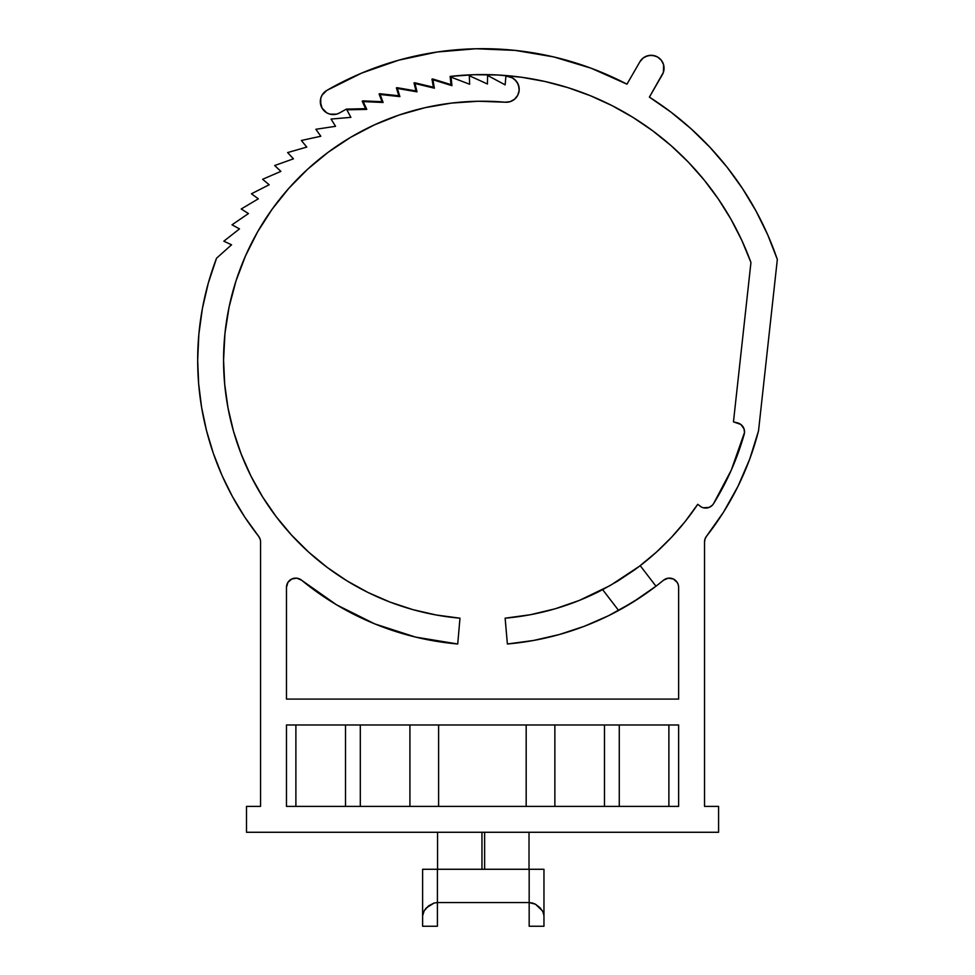 <?xml version="1.0" encoding="UTF-8"?>
<svg xmlns="http://www.w3.org/2000/svg" width="975" height="975" viewBox="0 0 975 975"><rect width="100%" height="100%" fill="white"/><g stroke="black" fill="none" stroke-linecap="round" stroke-linejoin="round"><path stroke-width="1.46" d="M339.739 112.844A12.943 12.943 0 0 1 320.312 101.632A12.943 12.943 0 0 1 326.796 90.419A311.512 311.512 0 0 1 626.962 84.179L639.905 61.754A12.943 12.943 0 0 1 657.589 57.013A12.943 12.943 0 0 1 662.33 74.697L649.387 97.122A311.512 311.512 0 0 1 777.331 259.472L758.526 430.84A284.871 284.871 0 0 1 706.509 536.25L723.56 512.082L738.014 486.257L749.714 459.091L758.526 430.84L777.331 259.472L767.764 234.938L756.173 211.295L742.621 188.723L727.216 167.371L710.056 147.408L691.275 128.956L671.007 112.149L649.387 97.122L663.378 72.382L663.634 64.874L661.391 60.34L657.589 57.013L652.811 55.38L647.766 55.709L643.232 57.952L639.905 61.754L626.962 84.179L591.216 68.25L553.751 56.928L515.166 50.395L476.068 48.75L437.08 52.016L398.799 60.157L361.847 73.015L326.796 90.419L322.055 95.16L320.763 98.28L320.312 101.632L322.055 108.103L326.796 112.844L329.916 114.136L336.619 114.136L339.739 112.844A285.614 285.614 0 0 1 346.454 109.09L365.625 108.676L346.454 109.09A285.614 285.614 0 0 0 339.739 112.844L336.619 114.136L329.916 114.136M258.594 536.25L260.057 538.943L258.594 536.25A284.871 284.871 0 0 1 216.56 258.192L208.345 282.933L202.434 308.332L198.863 334.157L197.669 360.202L198.656 383.894L201.618 407.428L206.517 430.633L213.33 453.351L222.007 475.422L232.501 496.689L244.725 517.018L258.594 536.25A9.25 9.25 0 0 1 260.569 541.966L260.569 806.386L260.569 541.966M289.587 580.43L291.769 578.992L287.905 582.404L286.467 587.364L286.467 699.087L286.467 587.364A9.25 9.25 0 0 1 301.592 580.21L336.558 604.829L374.827 623.927L415.521 637.077L457.726 643.987L459.981 618.187A258.984 258.984 0 0 1 223.567 360.202A258.984 258.984 0 0 1 505.123 102.204L510.144 101.656L514.568 99.218L517.737 95.282L519.151 90.431L518.602 85.41L516.165 80.986L512.228 77.817L507.378 76.403A12.943 12.943 0 0 1 519.151 90.431A12.943 12.943 0 0 1 505.123 102.204L478.311 101.254L505.123 102.204M718.587 832.272L246.504 832.272L246.504 806.386L260.569 806.386L246.504 806.386L246.504 832.272L718.587 832.272L718.587 806.386L718.587 832.272M286.467 699.087L678.637 699.087L678.637 587.364L678.637 699.087L286.467 699.087M559.321 634.53L584.403 626.243L608.619 615.664A284.871 284.871 0 0 0 655.968 586.207L639.868 597.699L618.625 610.472A284.871 284.871 0 0 1 507.378 643.987L533.569 640.465L559.321 634.53L584.403 626.243L608.619 615.664L633.019 602.087L655.968 586.207A284.871 284.871 0 0 0 663.512 580.21A284.871 284.871 0 0 1 655.968 586.207L639.868 597.699L618.625 610.472L602.648 589.643A258.984 258.984 0 0 1 505.123 618.187L507.378 643.987L505.148 618.187M360.299 724.986L360.299 806.386L360.299 724.986M409.914 806.386L409.914 724.986L409.914 806.386M678.637 724.986L678.637 806.386L286.467 806.386L286.467 724.986L678.637 724.986L678.637 806.386L286.467 806.386L286.467 724.986L678.637 724.986M619.271 724.986L619.271 806.386L619.271 724.986M668.887 806.386L668.887 724.986L668.887 806.386M675.504 580.43L677.198 582.404L673.335 578.992L668.241 578.175L663.512 580.21A9.25 9.25 0 0 1 678.637 587.364L678.271 584.781L678.637 587.364M457.641 643.987L457.726 643.987A284.871 284.871 0 0 1 301.592 580.21L296.851 578.175L291.769 578.992M331.719 601.867L338.873 606.194M458.823 618.089A258.984 258.984 0 0 1 446.574 616.663A258.984 258.984 0 0 0 458.25 618.028M354.827 585.487L362.444 589.643L354.827 585.487M347.612 581.246L330.952 570.168L345.028 579.65M505.903 76.282A284.871 284.871 0 0 1 507.378 76.403A284.871 284.871 0 0 0 505.903 76.282L505.148 84.874L487.61 75.465L487.415 83.996L469.304 75.721L469.658 84.252L451.047 77.159L451.949 85.654L432.924 79.767L434.375 88.189L415.009 83.533L416.995 91.845L397.373 88.445L399.884 96.61L380.092 94.49L383.114 102.472L363.224 101.619L366.758 109.395L346.856 109.822L350.89 117.353L331.049 119.06L335.558 126.311L315.863 129.285L320.824 136.244L301.373 140.473L306.772 147.091L287.625 152.575L293.438 158.827L274.694 165.531L280.897 171.393L262.616 179.29L269.173 184.75L251.44 193.793L258.338 198.815L241.227 208.991L248.442 213.562L232.013 224.811L239.497 228.906L223.823 241.191L231.562 244.798L216.56 258.192L231.562 244.798L223.823 241.191L239.497 228.906L232.013 224.811L248.442 213.562L241.227 208.991L258.338 198.815L251.44 193.793L269.173 184.75L262.616 179.29L280.897 171.393L274.694 165.531L293.438 158.827L287.625 152.575L306.772 147.091L301.373 140.473L320.824 136.244L315.863 129.285L335.558 126.311L331.049 119.06L350.89 117.353L346.856 109.822L366.758 109.395L363.224 101.619L383.114 102.472L380.092 94.49L399.884 96.61L397.373 88.445L416.995 91.845L415.009 83.533L434.375 88.189L432.924 79.767L451.949 85.654L451.047 77.159L469.658 84.252L469.304 75.721L487.415 83.996L487.61 75.465L505.148 84.874L505.903 76.282M704.535 806.386L718.587 806.386L704.535 806.386L704.535 541.966L704.535 806.386M704.535 541.966L705.035 538.943L704.535 541.966A9.25 9.25 0 0 1 706.509 536.25L705.035 538.943L706.509 536.25M362.212 101.168L365.625 108.676L362.212 101.168A285.614 285.614 0 0 1 362.858 100.876L382.005 101.692L362.858 100.876A285.614 285.614 0 0 0 362.212 101.168M379.08 93.978L382.005 101.692L379.08 93.978A285.614 285.614 0 0 1 379.75 93.722L398.812 95.769L379.75 93.722A285.614 285.614 0 0 0 379.08 93.978A285.614 285.614 0 0 1 379.75 93.722M396.386 87.884L398.812 95.769L396.386 87.884A285.614 285.614 0 0 1 397.057 87.677L415.947 90.943L397.057 87.677A285.614 285.614 0 0 0 396.386 87.884M414.034 82.924L415.947 90.943L414.034 82.924A285.614 285.614 0 0 1 414.728 82.753L433.375 87.214L414.728 82.753A285.614 285.614 0 0 0 414.034 82.924M431.974 79.097L433.375 87.214L431.974 79.097A285.614 285.614 0 0 1 432.681 78.963L450.998 84.63L432.681 78.963A285.614 285.614 0 0 0 431.974 79.097A285.614 285.614 0 0 1 432.681 78.963M473.899 74.709L497.725 74.99L473.899 74.709L450.121 76.428L450.998 84.63L450.121 76.428A285.614 285.614 0 0 1 750.945 262.507L733.456 421.87L750.945 262.507L741.865 240.472L750.945 262.507M744.449 430.694L744.486 432.547L744.035 428.878L740.805 424.442L733.456 421.87L737.478 422.857A9.25 9.25 0 0 1 744.169 434.362A271.928 271.928 0 0 1 713.529 503.709A9.25 9.25 0 0 1 699.867 506.025A9.25 9.25 0 0 0 701.5 507.085L697.734 504.307L701.513 507.085M701.525 507.097A9.25 9.25 0 0 0 709.093 507.414M710.824 506.5L709.105 507.414A9.25 9.25 0 0 0 712.311 505.257L709.105 507.414L703.341 507.78L705.278 508.06M712.335 505.233A9.25 9.25 0 0 0 713.517 503.709L712.323 505.245M637.479 567.73A258.984 258.984 0 0 0 637.492 567.718L639.515 566.183A258.984 258.984 0 0 0 639.527 566.183L610.265 585.487L579.442 600.368L555.299 608.753L530.449 614.713L505.123 618.187M639.515 566.183L656.419 552.13L671.47 537.335L685.279 521.357L697.734 504.307A258.984 258.984 0 0 1 640.209 565.658A258.984 258.984 0 0 0 697.637 504.441M505.257 618.174A258.984 258.984 0 0 0 602.648 589.643L617.492 581.246L634.152 570.168A258.984 258.984 0 0 0 634.164 570.156M640.209 565.658L655.968 586.207L640.209 565.658M677.198 582.404L678.271 584.781L677.198 582.404M457.726 643.987L459.981 618.187L436.191 614.993L412.791 609.607L390 602.075L368.002 592.471L346.99 580.868L327.149 567.365L308.624 552.082L291.61 535.165L276.23 516.726L262.628 496.957L250.904 476.007L241.178 454.058L233.525 431.303L228.016 407.952L224.689 384.174L223.567 360.202L224.957 333.401L229.113 306.906L235.987 280.971L245.505 255.889L257.558 231.928L272.037 209.345L288.771 188.382L307.588 169.26L328.27 152.185L350.622 137.341L374.376 124.885L399.299 114.965L425.112 107.664L451.547 103.082L478.311 101.254L451.547 103.082L425.112 107.664M544.903 81.473L521.454 77.244L497.725 74.99L521.454 77.244L544.903 81.473L567.925 87.64L590.35 95.708L612.032 105.617L632.799 117.292L652.531 130.674L671.08 145.641L688.313 162.106L704.108 179.948L718.368 199.046L730.982 219.265L741.865 240.472M744.486 432.547L731.274 470.108L713.529 503.709L731.274 470.108M305.041 548.767L298.301 542.197M285.882 528.694L279.776 521.296M268.162 505.489L263.896 498.968M250.538 475.276L248.649 471.376M239.74 450.279L236.742 441.724M231.538 423.942L229.332 414.497M226.042 395.862L225.006 387.367M235.987 280.971L245.505 255.889L257.558 231.928M374.376 124.885L399.299 114.965M510.144 101.656L512.472 100.657M514.568 99.218L517.737 95.282M519.127 87.896L517.603 83.07L514.349 79.207M512.228 77.817L507.378 76.403M202.434 308.332L198.863 334.157L197.669 360.202M206.517 430.633L213.33 453.351L222.007 475.422M742.621 188.723L727.216 167.371L710.056 147.408M663.634 64.874L662.732 62.498M661.391 60.34L659.661 58.488M655.285 55.965L650.276 55.307L645.389 56.611M591.216 68.25L553.751 56.928M515.166 50.395L476.068 48.75L437.08 52.016M320.763 98.28L320.763 104.983M322.055 108.103L326.796 112.844M567.925 87.64L590.35 95.708M704.108 179.948L718.368 199.046M682.268 525.074L677.43 530.753M663.756 545.22L658.856 549.9M594.701 593.629L584.537 598.248M568.852 604.366L558.773 607.705M540.979 612.495L532.192 614.372M438.604 724.986L438.604 806.386L438.604 724.986M526.183 806.386L526.183 724.986L526.183 806.386M345.503 806.386L345.503 724.986L345.503 806.386M295.888 724.986L295.888 806.386L295.888 724.986M604.476 806.386L604.476 724.986L604.476 806.386M554.86 724.986L554.86 806.386L554.86 724.986M446.574 616.663L440.992 615.822M430.913 613.982L418.251 611.069M408.391 608.327L395.972 604.268M386.478 600.697L374.339 595.493M365.369 591.143L362.444 589.643M374.022 623.598L377.849 625.133M410.451 635.797L420.128 638.15M324.894 565.658L330.952 570.168M503.051 832.272L507.804 832.272M508.109 699.087L502.076 699.087M492.923 699.087L481.93 699.087M470.901 699.087L461.26 699.087M454.411 699.087L450.913 699.087M452.278 699.087L454.533 699.087M461.638 699.087L463.71 699.087M471.376 699.087L482.467 699.087M493.362 699.087L502.478 699.087M508.389 699.087L509.815 699.087M532.508 903.033L529.169 902.57L529.169 869.273L437.409 869.273L543.965 869.273L543.965 915.708L542.941 911.796L543.965 915.708L543.965 926.25L529.169 926.25L543.965 926.25L543.965 869.273L529.169 869.273L529.169 902.57L437.409 902.57L529.169 902.57L535.482 904.215L542.393 910.796M434.094 903.021L437.409 902.57L437.409 926.25L422.614 926.25L437.409 926.25L437.409 869.273L422.614 869.273L422.614 915.708L424.186 910.796L428.549 905.885L434.07 903.033L437.409 902.57L437.409 869.273L422.614 869.273L422.614 926.25L422.614 915.708L424.186 910.784M529.023 869.273L529.023 832.272L529.023 869.273M484.624 832.272L484.624 869.273L484.624 832.272M481.955 869.273L481.955 832.272L481.955 869.273M437.556 832.272L437.556 869.273L437.556 832.272M426.465 907.786L424.844 909.785M434.07 903.033L426.477 907.786M529.169 902.57L529.169 926.25L529.169 902.57M542.941 911.796L540.101 907.786L535.482 904.227M532.484 903.021L535.482 904.215M456.8 902.57L455.313 902.57M460.249 902.57L461.102 902.57M461.053 902.57L463.612 902.57M472.266 902.57L482.406 902.57M484.989 902.57L487.573 902.57M492.485 902.57L500.857 902.57M507.756 832.272L505.806 832.272M503.563 902.57L501.954 902.57M496.043 902.57L491.4 902.57M476.08 902.57L471.132 902.57M634.152 570.168L637.479 567.718M618.625 610.472L602.648 589.643"/></g></svg>
